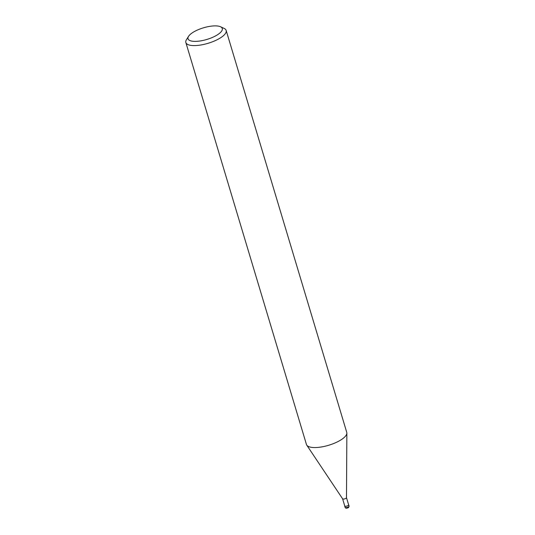 <?xml version="1.0" encoding="UTF-8"?>
<svg xmlns="http://www.w3.org/2000/svg" width="535" height="535" viewBox="0 0 535 535"><rect width="100%" height="100%" fill="white"/><g stroke="black" fill="none" stroke-linecap="round" stroke-linejoin="round"><path stroke-width="0.8" d="M346.486 497.664L348.633 504.833A2.026 0.689 163.3 0 1 348.312 505.388A2.053 0.696 163.3 0 1 346.065 506.264A2.053 0.696 163.3 0 1 344.727 505.889A2.053 0.696 163.3 0 0 346.065 506.264A2.053 0.696 163.3 0 0 348.332 505.388A2.026 0.689 163.3 0 1 346.219 506.23A2.026 0.689 163.3 0 1 344.754 505.996L342.607 498.827M346.473 497.63A2.026 0.689 163.3 0 1 346.486 497.697A2.026 0.689 163.3 0 1 346.152 498.185A2.026 0.689 163.3 0 1 344.159 499.008A2.026 0.689 163.3 0 1 342.627 498.854A2.026 0.689 163.3 0 1 342.594 498.794M220.507 26.75L224.071 28.382A21.039 7.129 163.3 0 1 226.165 30.435A21.039 7.129 163.3 0 1 222.801 36.206A21.039 7.129 163.3 0 1 201.073 44.953A21.039 7.129 163.3 0 1 185.852 42.526A21.039 7.129 163.3 0 1 186.468 39.664L188.547 36.34A17.882 6.059 163.3 0 1 190.881 33.865A17.882 6.059 163.3 0 1 220.507 26.75A17.882 6.059 163.3 0 1 219.43 33.397A17.882 6.059 163.3 0 1 197.977 41.242A17.882 6.059 163.3 0 1 188.547 36.34M226.165 30.435L346.754 432.394A21.039 7.129 163.3 0 1 343.396 438.165A21.039 7.129 163.3 0 1 321.669 446.919A21.039 7.129 163.3 0 1 306.448 444.485L185.852 42.526M346.861 433.129A21.039 7.129 163.3 0 1 343.396 438.165M348.606 504.726A2.053 0.696 163.3 0 1 348.332 505.388A2.053 0.696 163.3 0 0 348.606 504.726M348.579 504.645A2.1 0.716 163.3 0 1 348.713 504.813A2.1 0.716 163.3 0 1 348.372 505.388A2.1 0.716 163.3 0 1 346.205 506.264A2.1 0.716 163.3 0 1 344.68 506.016A2.1 0.716 163.3 0 1 344.701 505.809M348.713 504.813L349.108 506.137A2.107 0.716 163.3 0 1 348.773 506.712A2.107 0.716 163.3 0 1 346.6 507.588A2.107 0.716 163.3 0 1 345.082 507.347L344.68 506.016M342.627 498.854L306.796 445.2M346.486 497.697L346.861 433.183M349.108 506.137L348.593 507.548C346.66 508.464 345.49 508.397 345.082 507.347"/></g></svg>
